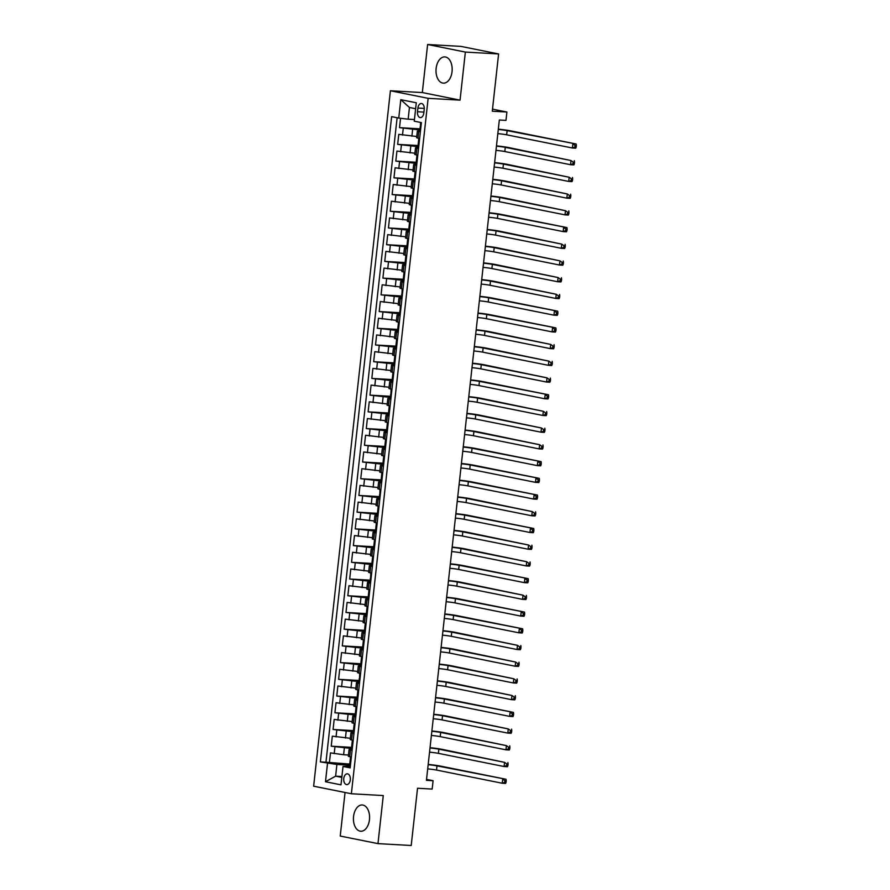 <?xml version="1.0" encoding="UTF-8"?>
<svg xmlns="http://www.w3.org/2000/svg" width="890" height="890" viewBox="0 0 890 890"><rect width="100%" height="100%" fill="white"/><g stroke="black" fill="none" stroke-linecap="round" stroke-linejoin="round"><path stroke-width="1.33" d="M369.461 819.701A13.15 8.066 -86.8 0 0 362.241 804.972A13.15 8.066 -86.8 0 0 353.553 816.508A13.15 8.066 -86.8 0 0 360.762 831.238A13.15 8.066 -86.8 0 0 369.461 819.701M452.053 71.612A13.15 8.066 -86.8 0 0 444.833 56.893A13.15 8.066 -86.8 0 0 436.133 68.419A13.15 8.066 -86.8 0 0 443.353 83.148A13.15 8.066 -86.8 0 0 452.053 71.612M350.293 779.874A5.396 3.304 -86.8 0 0 347.334 773.833A5.396 3.304 -86.8 0 0 343.762 778.561A5.396 3.304 -86.8 0 0 346.722 784.602A5.396 3.304 -86.8 0 0 350.293 779.874M345.042 792.489L340.236 836.055L377.972 843.62L411.213 845.5L417.532 788.24L432.162 789.074L433.085 780.708L426.532 779.395M390.41 90.758L313.636 786.193L351.372 793.758L428.146 98.334L390.41 90.758L422.316 92.56L460.052 100.136L465.359 52.076L427.623 44.5L422.316 92.56M427.623 44.5L460.864 46.38L498.6 53.945L492.281 111.206L506.899 112.029L492.504 109.136M465.359 52.076L498.6 53.945M400.545 118.281L399.51 127.659L419.88 128.816M416.754 136.493L398.776 134.346L397.663 144.38L418.033 145.526M414.907 153.214L396.929 151.066L395.816 161.101L416.186 162.247M413.06 169.923L395.082 167.787L393.97 177.811L414.339 178.968M411.213 186.644L393.235 184.497L392.123 194.532L412.493 195.678M409.367 203.354L391.389 201.218L390.287 211.253L410.646 212.398M407.531 220.075L389.542 217.939L388.441 227.962L408.799 229.119M405.684 236.796L387.695 234.648L386.594 244.683L406.953 245.829M403.838 253.505L385.848 251.369L384.747 261.404L405.106 262.55M401.991 270.226L384.013 268.09L382.9 278.114L403.27 279.271M400.144 286.947L382.166 284.8L381.053 294.835L401.423 295.981M398.297 303.657L380.319 301.521L379.207 311.556L399.577 312.702M396.451 320.378L378.473 318.242L377.36 328.265L397.73 329.422M394.604 337.099L376.626 334.952L375.513 344.986L395.883 346.132M392.757 353.808L374.779 351.672L373.678 361.707L394.036 362.853M390.921 370.529L372.932 368.393L371.831 378.417L392.19 379.574M389.075 387.25L371.086 385.103L369.984 395.138L390.343 396.284M387.228 403.96L369.239 401.824L368.137 411.859L388.496 413.005M385.381 420.681L367.392 418.545L366.291 428.568L386.649 429.725M383.534 437.402L365.556 435.255L364.444 445.289L384.814 446.435M381.688 454.111L363.71 451.975L362.597 462.01L382.967 463.156M379.841 470.832L361.863 468.696L360.75 478.72L381.12 479.877M377.994 487.553L360.016 485.406L358.904 495.441L379.274 496.587M376.147 504.263L358.169 502.127L357.057 512.151L377.427 513.308M374.301 520.984L356.323 518.848L355.221 528.871L375.58 530.028M372.465 537.705L354.476 535.558L353.375 545.592L373.733 546.738M370.618 554.414L352.629 552.278L351.528 562.302L371.887 563.459M368.772 571.135L350.782 568.999L349.681 579.023L370.04 580.169M366.925 587.856L348.947 585.709L347.834 595.744L368.204 596.89M365.078 604.566L347.1 602.43L345.988 612.453L366.357 613.611M363.231 621.287L345.253 619.14L344.141 629.174L364.511 630.32M361.385 638.008L343.406 635.861L342.294 645.895L362.664 647.041M359.538 654.717L341.56 652.581L340.447 662.605L360.817 663.762M357.691 671.438L339.713 669.291L338.612 679.326L358.97 680.472M355.855 688.148L337.866 686.012L336.765 696.047L357.124 697.193M354.009 704.869L336.02 702.733L334.918 712.756L355.277 713.914M352.162 721.59L334.173 719.443L333.071 729.477L353.43 730.623M350.315 738.299L332.326 736.164L331.225 746.198L351.583 747.344M352.095 750.381L349.069 749.614L352.184 749.558M353.942 733.66L350.916 732.893L354.031 732.848M355.778 716.951L352.752 716.183L355.878 716.127M357.624 700.23L354.598 699.462L357.713 699.406M359.471 683.509L356.445 682.741L359.56 682.697M361.318 666.799L358.292 666.031L361.407 665.976M363.165 650.078L360.139 649.311L363.253 649.255M365.011 633.357L361.985 632.59L365.1 632.545M366.858 616.648L363.832 615.88L366.947 615.824M368.705 599.927L365.679 599.159L368.794 599.104M370.551 583.206L367.526 582.438L370.641 582.394M372.398 566.496L369.361 565.729L372.487 565.673M374.234 549.775L371.208 549.008L374.334 548.952M376.081 533.054L373.055 532.287L376.17 532.242M377.927 516.345L374.901 515.577L378.016 515.521M379.774 499.624L376.748 498.856L379.863 498.801M381.621 482.914L378.595 482.135L381.71 482.091M383.468 466.193L380.442 465.426L383.557 465.37M385.314 449.472L382.288 448.705L385.403 448.66M387.161 432.763L384.135 431.984L387.25 431.939M389.008 416.042L385.982 415.274L389.097 415.218M390.844 399.321L387.818 398.553L390.944 398.509M392.69 382.611L389.664 381.832L392.779 381.788M394.537 365.89L391.511 365.123L394.626 365.067M396.384 349.169L393.358 348.402L396.473 348.357M398.231 332.459L395.205 331.681L398.32 331.636M400.077 315.739L397.051 314.971L400.166 314.915M401.924 299.018L398.898 298.25L402.013 298.206M403.771 282.308L400.745 281.54L403.86 281.485M405.618 265.587L402.591 264.82L405.707 264.764M407.464 248.866L404.427 248.099L407.553 248.054M409.3 232.157L406.274 231.389L409.4 231.333M411.147 215.436L408.121 214.668L411.236 214.612M412.993 198.715L409.967 197.947L413.082 197.903M414.84 182.005L411.814 181.237L414.929 181.182M416.687 165.284L413.661 164.517L416.776 164.461M418.534 148.563L415.508 147.796L418.623 147.751M506.899 112.029L505.987 120.384L499.334 120.016L426.432 780.341L433.085 780.708M417.899 108.068L417.488 111.74A5.229 3.204 -86.8 0 0 420.358 117.591A5.229 3.204 -86.8 0 0 423.818 113.008L424.219 109.337A5.229 3.204 -86.8 0 0 421.348 103.485A5.229 3.204 -86.8 0 0 417.899 108.068L424.274 108.424M350.337 766.279L343.017 766.457L350.159 767.881L421.393 122.609L414.262 121.174L416.286 102.784L400.789 99.68L398.753 118.07L391.622 116.635L320.378 761.907L336.909 764.466L335.619 776.169L341.816 777.404M343.017 766.457L340.992 784.847L325.484 781.731L327.52 763.342M351.461 748.468L331.225 746.198M348.468 755.02L343.607 754.742L344.341 748.056M353.308 731.747L333.071 729.477M355.155 715.026L334.918 712.756M357.001 698.316L336.765 696.047M358.848 681.595L338.612 679.326M360.695 664.875L340.447 662.605M362.541 648.165L342.294 645.895M364.388 631.444L344.141 629.174M366.235 614.723L345.988 612.453M368.071 598.013L347.834 595.744M369.917 581.292L349.681 579.023M371.764 564.572L351.528 562.302M373.611 547.862L353.375 545.592M375.458 531.141L355.221 528.871M377.304 514.42L357.057 512.151M379.151 497.71L358.904 495.441M380.998 480.989L360.75 478.72M382.845 464.269L362.597 462.01M384.68 447.559L364.444 445.289M386.527 430.838L366.291 428.568M388.374 414.117L368.137 411.859M390.221 397.407L369.984 395.138M392.067 380.686L371.831 378.417M393.914 363.966L373.678 361.707M395.761 347.256L375.513 344.986M397.608 330.535L377.36 328.265M399.454 313.814L379.207 311.556M401.301 297.104L381.053 294.835M403.137 280.383L382.9 278.114M404.983 263.674L384.747 261.404M406.83 246.953L386.594 244.683M408.677 230.232L388.441 227.962M410.524 213.522L390.287 211.253M412.37 196.801L392.123 194.532M414.217 180.08L393.97 177.811M416.064 163.371L395.816 161.101M417.911 146.65L397.663 144.38M420.38 131.853L417.354 131.086L420.469 131.03M419.746 129.929L399.51 127.659M397.118 117.736L325.963 762.229L349.748 764.065M343.607 754.742L330.49 752.884L329.378 762.908M419.635 138.54L416.609 137.772L417.354 131.086M415.508 147.796L414.762 154.482L417.799 155.249M413.661 164.517L412.927 171.203L415.953 171.97M411.814 181.237L411.08 187.923L414.106 188.691M409.967 197.947L409.233 204.633L412.259 205.401M408.121 214.668L407.386 221.354L410.412 222.122M406.274 231.389L405.54 238.075L408.566 238.843M404.427 248.099L403.693 254.785L406.719 255.552M402.591 264.82L401.846 271.506L404.872 272.273M400.745 281.54L399.999 288.226L403.025 288.994M398.898 298.25L398.153 304.936L401.179 305.704M397.051 314.971L396.317 321.657L399.343 322.425M395.205 331.681L394.47 338.378L397.496 339.146M393.358 348.402L392.624 355.088L395.649 355.855M391.511 365.123L390.777 371.809L393.803 372.576M389.664 381.832L388.93 388.53L391.956 389.297M387.818 398.553L387.083 405.239L390.109 406.007M385.982 415.274L385.236 421.96L388.262 422.728M384.135 431.984L383.39 438.67L386.416 439.449M382.288 448.705L381.543 455.391L384.569 456.158M380.442 465.426L379.696 472.112L382.733 472.879M378.595 482.135L377.861 488.821L380.887 489.6M376.748 498.856L376.014 505.542L379.04 506.31M374.901 515.577L374.167 522.263L377.193 523.031M373.055 532.287L372.32 538.973L375.346 539.752M371.208 549.008L370.474 555.694L373.5 556.461M369.361 565.729L368.627 572.415L371.653 573.182M367.526 582.438L366.78 589.124L369.806 589.892M365.679 599.159L364.933 605.845L367.959 606.613M363.832 615.88L363.087 622.566L366.113 623.334M361.985 632.59L361.251 639.276L364.277 640.044M360.139 649.311L359.404 655.997L362.43 656.764M358.292 666.031L357.558 672.718L360.584 673.485M356.445 682.741L355.711 689.427L358.737 690.195M354.598 699.462L353.864 706.148L356.89 706.916M352.752 716.183L352.017 722.869L355.043 723.637M350.916 732.893L350.171 739.579L353.197 740.347M349.069 749.614L348.324 756.3L351.35 757.067M415.63 108.725L409.445 107.479L408.154 119.182L398.753 118.07M414.44 119.538L408.154 119.182M460.052 100.136L428.146 98.334M377.972 843.62L383.279 795.56L351.372 793.758M341.905 776.514L335.619 776.169L325.484 781.731M349.614 765.178L336.909 764.466M325.963 762.229L320.378 761.907M409.445 107.479L400.789 99.68M420.514 130.641L419.702 130.374L420.347 127.337M420.659 127.103L420.058 127.192M420.392 127.337L420.581 122.442M498.289 129.462A8.433 0.579 -173.7 0 1 507.122 130.63L576.175 144.013L510.448 130.819A12.649 0.868 6.3 0 0 498.322 129.161M497.833 133.633A8.433 0.579 -173.7 0 1 506.655 134.813L572.392 148.007L572.86 143.824L575.04 145.404L574.851 147.072L576.186 147.15L576.364 145.47L575.04 145.404M576.186 147.15L575.719 148.185L572.392 148.007L574.851 147.072M576.364 145.47L576.175 144.013M419.591 138.996L418.778 138.729L419.624 138.629M418.667 147.362L417.855 147.084L418.778 138.729M418.823 143.824L418.211 143.913M496.442 146.171A8.433 0.579 -173.7 0 1 505.275 147.351L571.013 160.545L508.602 147.54A12.649 0.868 6.3 0 0 496.475 145.882M495.986 150.354A8.433 0.579 -173.7 0 1 504.819 151.534L570.546 164.717L571.013 160.545L573.193 162.114L573.004 163.782L574.339 163.86L574.528 162.191L573.193 162.114M574.339 163.86L573.872 164.906L570.546 164.717L573.004 163.782M574.528 162.191L574.328 160.723M417.744 155.717L416.932 155.45L417.788 155.349M416.82 164.071L416.008 163.805L416.932 155.45M416.976 160.534L416.364 160.623M494.595 162.892A8.433 0.579 -173.7 0 1 503.428 164.071L569.166 177.255L506.755 164.261A12.649 0.868 6.3 0 0 494.629 162.592M494.139 167.075A8.433 0.579 -173.7 0 1 502.972 168.243L568.699 181.438L569.166 177.255L571.347 178.834L571.169 180.503L572.493 180.581L572.682 178.912L571.347 178.834M572.493 180.581L572.025 181.627L568.699 181.438L571.169 180.503M572.682 178.912L572.493 177.444M415.897 172.426L415.085 172.159L415.942 172.07M414.974 180.792L414.161 180.525L415.085 172.159M415.129 177.255L414.518 177.344M492.76 179.613A8.433 0.579 -173.7 0 1 501.582 180.781L567.319 193.976L504.908 180.97A12.649 0.868 6.3 0 0 492.793 179.313M492.292 183.785A8.433 0.579 -173.7 0 1 501.126 184.964L566.852 198.159L567.319 193.976L569.5 195.555L569.322 197.224L570.646 197.302L570.835 195.622L569.5 195.555M570.646 197.302L570.178 198.337L566.852 198.159L569.322 197.224M570.835 195.622L570.646 194.165M414.05 189.147L413.249 188.88L414.095 188.78M413.127 197.502L412.326 197.235L413.249 188.88M413.283 193.976L412.671 194.065M490.913 196.323A8.433 0.579 -173.7 0 1 499.735 197.502L565.473 210.696L503.061 197.691A12.649 0.868 6.3 0 0 490.946 196.034M490.446 200.506A8.433 0.579 -173.7 0 1 499.279 201.685L565.005 214.868L565.473 210.696L567.653 212.265L567.475 213.934L568.799 214.012L568.988 212.343L567.653 212.265M568.799 214.012L568.332 215.057L565.005 214.868L567.475 213.934M568.988 212.343L568.799 210.874M412.204 205.868L411.403 205.601L412.248 205.501M411.28 214.223L410.479 213.956L411.124 210.919M411.436 210.685L410.824 210.774M411.158 210.919L411.403 205.601M489.066 213.044A8.433 0.579 -173.7 0 1 497.888 214.223L566.952 227.595L501.215 214.412A12.649 0.868 6.3 0 0 489.099 212.743M488.599 217.227A8.433 0.579 -173.7 0 1 497.432 218.395L563.17 231.589L563.626 227.406L565.806 228.986L565.628 230.655L566.952 230.733L567.141 229.064L565.806 228.986M566.952 230.733L566.485 231.778L563.17 231.589L565.628 230.655M567.141 229.064L566.952 227.595M410.357 222.578L409.556 222.311L410.401 222.222M409.433 230.944L408.632 230.677L409.556 222.311M409.589 227.406L408.977 227.495M487.219 229.765A8.433 0.579 -173.7 0 1 496.053 230.933L561.779 244.127L499.368 231.122A12.649 0.868 6.3 0 0 487.253 229.464M486.752 233.937A8.433 0.579 -173.7 0 1 495.585 235.116L561.323 248.299L561.779 244.127L563.971 245.707L563.782 247.376L565.106 247.453L565.295 245.773L563.971 245.707M565.106 247.453L564.638 248.488L561.323 248.299L563.782 247.376M565.295 245.773L565.106 244.316M408.51 239.299L407.709 239.032L408.555 238.932M407.598 247.654L406.786 247.387L407.709 239.032M407.742 244.127L407.13 244.216M485.373 246.474A8.433 0.579 -173.7 0 1 494.206 247.654L559.932 260.837L497.521 247.843A12.649 0.868 6.3 0 0 485.406 246.185M484.917 250.657A8.433 0.579 -173.7 0 1 493.739 251.837L559.476 265.02L559.932 260.837L562.124 262.416L561.935 264.085L563.27 264.163L563.448 262.494L562.124 262.416M563.27 264.163L562.803 265.209L559.476 265.02L561.935 264.085M563.448 262.494L563.259 261.026M406.674 256.02L405.862 255.753L406.708 255.653M405.751 264.375L404.939 264.108L405.862 255.753M405.896 260.837L405.295 260.926M483.526 263.195A8.433 0.579 -173.7 0 1 492.359 264.375L558.086 277.558L495.686 264.564A12.649 0.868 6.3 0 0 483.559 262.895M483.07 267.367A8.433 0.579 -173.7 0 1 491.892 268.546L557.63 281.741L558.086 277.558L560.277 279.137L560.088 280.806L561.423 280.884L561.601 279.215L560.277 279.137M561.423 280.884L560.956 281.93L557.63 281.741L560.088 280.806M561.601 279.215L561.412 277.747M404.828 272.729L404.016 272.462L404.861 272.362M403.904 281.095L403.092 280.828L404.016 272.462M404.049 277.558L403.448 277.647M481.679 279.905A8.433 0.579 -173.7 0 1 490.512 281.084L556.239 294.279L493.839 281.273A12.649 0.868 6.3 0 0 481.713 279.616M481.223 284.088A8.433 0.579 -173.7 0 1 490.045 285.267L555.783 298.45L556.239 294.279L558.431 295.847L558.241 297.527L559.576 297.594L559.754 295.925L558.431 295.847M559.576 297.594L559.109 298.639L555.783 298.45L558.241 297.527M559.754 295.925L559.565 294.468M402.981 289.45L402.169 289.183L403.014 289.083M402.058 297.805L401.245 297.538L401.902 294.512M402.213 294.279L401.601 294.368M401.935 294.501L402.169 289.183M479.832 296.626A8.433 0.579 -173.7 0 1 488.666 297.805L557.719 311.177L491.992 297.994A12.649 0.868 6.3 0 0 479.866 296.337M479.376 300.809A8.433 0.579 -173.7 0 1 488.198 301.988L553.936 315.171L554.403 310.988L556.584 312.568L556.395 314.237L557.73 314.315L557.908 312.646L556.584 312.568M557.73 314.315L557.262 315.36L553.936 315.171L556.395 314.237M557.908 312.646L557.719 311.177M401.134 306.171L400.322 305.904L401.179 305.804M400.211 314.526L399.399 314.259L400.055 311.222M400.367 310.988L399.755 311.077M400.088 311.222L400.322 305.904M477.986 313.347A8.433 0.579 -173.7 0 1 486.819 314.526L555.872 327.898L490.145 314.715A12.649 0.868 6.3 0 0 478.019 313.046M477.53 317.519A8.433 0.579 -173.7 0 1 486.363 318.698L552.089 331.892L552.557 327.709L554.737 329.289L554.548 330.958L555.883 331.036L556.072 329.367L554.737 329.289M555.883 331.036L555.416 332.081L552.089 331.892L554.548 330.958M556.072 329.367L555.872 327.898M399.287 322.881L398.475 322.614L399.332 322.514M398.364 331.247L397.552 330.98L398.475 322.614M398.52 327.709L397.908 327.798M476.15 330.057A8.433 0.579 -173.7 0 1 484.972 331.236L550.71 344.43L488.299 331.425A12.649 0.868 6.3 0 0 476.172 329.767M475.683 334.24A8.433 0.579 -173.7 0 1 484.516 335.419L550.243 348.602L550.71 344.43L552.89 345.999L552.712 347.678L554.036 347.745L554.225 346.077L552.89 345.999M554.036 347.745L553.569 348.791L550.243 348.602L552.712 347.678M554.225 346.077L554.036 344.619M397.441 339.602L396.628 339.335L397.485 339.235M396.517 347.957L395.716 347.69L396.628 339.335M396.673 344.43L396.061 344.519M474.303 346.777A8.433 0.579 -173.7 0 1 483.125 347.957L548.863 361.14L486.452 348.146A12.649 0.868 6.3 0 0 474.337 346.488M473.836 350.96A8.433 0.579 -173.7 0 1 482.669 352.14L548.396 365.323L548.863 361.14L551.043 362.72L550.865 364.388L552.189 364.466L552.379 362.797L551.043 362.72M552.189 364.466L551.722 365.512L548.396 365.323L550.865 364.388M552.379 362.797L552.189 361.329M395.594 356.323L394.793 356.056L395.638 355.955M394.671 364.678L393.87 364.411L394.793 356.056M394.826 361.14L394.214 361.229M472.457 363.498A8.433 0.579 -173.7 0 1 481.279 364.678L547.016 377.861L484.605 364.867A12.649 0.868 6.3 0 0 472.49 363.198M471.989 367.67A8.433 0.579 -173.7 0 1 480.822 368.849L546.56 382.044L547.016 377.861L549.197 379.44L549.019 381.109L550.343 381.187L550.532 379.507L549.197 379.44M550.343 381.187L549.875 382.233L546.56 382.044L549.019 381.109M550.532 379.507L550.343 378.05M393.747 373.032L392.946 372.765L393.792 372.665M392.824 381.398L392.023 381.131L392.946 372.765M392.98 377.861L392.368 377.95M470.61 380.208A8.433 0.579 -173.7 0 1 479.432 381.387L548.496 394.771L482.758 381.576A12.649 0.868 6.3 0 0 470.643 379.919M470.143 384.391A8.433 0.579 -173.7 0 1 478.976 385.57L544.713 398.753L545.17 394.582L547.35 396.15L547.172 397.83L548.496 397.897L548.685 396.228L547.35 396.15M548.496 397.897L548.029 398.943L544.713 398.753L547.172 397.83M548.685 396.228L548.496 394.771M391.9 389.753L391.099 389.486L391.945 389.386M390.977 398.108L390.176 397.841L390.821 394.804M391.133 394.582L390.521 394.671M390.855 394.804L391.099 389.486M468.763 396.929A8.433 0.579 -173.7 0 1 477.596 398.108L543.323 411.291L480.911 398.297A12.649 0.868 6.3 0 0 468.796 396.64M468.296 401.112A8.433 0.579 -173.7 0 1 477.129 402.291L542.867 415.474L543.323 411.291L545.514 412.871L545.325 414.54L546.649 414.618L546.838 412.949L545.514 412.871M546.649 414.618L546.193 415.663L542.867 415.474L545.325 414.54M546.838 412.949L546.649 411.48M390.065 406.474L389.253 406.196L390.098 406.107M389.141 414.829L388.329 414.562L389.253 406.196M389.286 411.291L388.674 411.38M466.916 413.65A8.433 0.579 -173.7 0 1 475.75 414.829L541.476 428.012L479.065 415.018A12.649 0.868 6.3 0 0 466.95 413.349M466.46 417.822A8.433 0.579 -173.7 0 1 475.282 419.001L541.02 432.195L541.476 428.012L543.668 429.592L543.479 431.261L544.814 431.339L544.991 429.659L543.668 429.592M544.814 431.339L544.346 432.384L541.02 432.195L543.479 431.261M544.991 429.659L544.802 428.201M388.218 423.184L387.406 422.917L388.251 422.817M387.295 431.55L386.483 431.272L387.406 422.917M387.439 428.012L386.839 428.101M465.07 430.359A8.433 0.579 -173.7 0 1 473.903 431.539L539.629 444.733L477.229 431.728A12.649 0.868 6.3 0 0 465.103 430.07M464.613 434.543A8.433 0.579 -173.7 0 1 473.436 435.722L539.173 448.905L539.629 444.733L541.821 446.302L541.632 447.982L542.967 448.048L543.145 446.38L541.821 446.302M542.967 448.048L542.5 449.094L539.173 448.905L541.632 447.982M543.145 446.38L542.956 444.922M386.371 439.905L385.559 439.638L386.405 439.538M385.448 448.26L384.636 447.993L385.559 439.638M385.593 444.733L384.992 444.822M463.223 447.08A8.433 0.579 -173.7 0 1 472.056 448.26L541.109 461.632L475.382 448.449A12.649 0.868 6.3 0 0 463.256 446.78M462.767 451.263A8.433 0.579 -173.7 0 1 471.589 452.443L537.326 465.626L537.794 461.443L539.974 463.022L539.785 464.691L541.12 464.769L541.298 463.1L539.974 463.022M541.12 464.769L540.653 465.815L537.326 465.626L539.785 464.691M541.298 463.1L541.109 461.632M384.524 456.626L383.712 456.348L384.558 456.259M383.601 464.981L382.789 464.714L383.712 456.348M383.757 461.443L383.145 461.532M461.376 463.801A8.433 0.579 -173.7 0 1 470.209 464.981L539.262 478.353L473.536 465.159A12.649 0.868 6.3 0 0 461.409 463.501M460.92 467.973A8.433 0.579 -173.7 0 1 469.753 469.152L535.48 482.347L535.947 478.164L538.127 479.743L537.938 481.412L539.273 481.49L539.462 479.81L538.127 479.743M539.273 481.49L538.806 482.536L535.48 482.347L537.938 481.412M539.462 479.81L539.262 478.353M382.678 473.335L381.866 473.068L382.722 472.968M381.754 481.701L380.942 481.423L381.866 473.068M381.91 478.164L381.298 478.253M459.529 480.511A8.433 0.579 -173.7 0 1 468.363 481.69L537.427 495.074L471.689 481.879A12.649 0.868 6.3 0 0 459.563 480.222M459.073 484.694A8.433 0.579 -173.7 0 1 467.906 485.873L533.633 499.056L534.1 494.885L536.281 496.453L536.103 498.133L537.427 498.2L537.616 496.531L536.281 496.453M537.427 498.2L536.959 499.245L533.633 499.056L536.103 498.133M537.616 496.531L537.427 495.074M380.831 490.056L380.019 489.789L380.876 489.689M379.908 498.411L379.096 498.144L379.752 495.107M380.063 494.885L379.452 494.974M379.785 495.107L380.019 489.789M457.694 497.232A8.433 0.579 -173.7 0 1 466.516 498.411L532.253 511.594L469.842 498.6A12.649 0.868 6.3 0 0 457.727 496.932M457.226 501.415A8.433 0.579 -173.7 0 1 466.06 502.594L531.786 515.777L532.253 511.594L534.434 513.174L534.256 514.843L535.58 514.921L535.769 513.252L534.434 513.174M535.58 514.921L535.113 515.966L531.786 515.777L534.256 514.843M535.769 513.252L535.58 511.783M378.984 506.777L378.183 506.499L379.029 506.41M378.061 515.132L377.26 514.865L378.183 506.499M378.217 511.594L377.605 511.683M455.847 513.953A8.433 0.579 -173.7 0 1 464.669 515.132L533.733 528.504L467.995 515.31A12.649 0.868 6.3 0 0 455.88 513.652M455.38 518.125A8.433 0.579 -173.7 0 1 464.213 519.304L529.939 532.498L530.407 528.315L532.587 529.895L532.409 531.564L533.733 531.642L533.922 529.962L532.587 529.895M533.733 531.642L533.266 532.687L529.939 532.498L532.409 531.564M533.922 529.962L533.733 528.504M377.137 523.487L376.337 523.22L377.182 523.12M376.214 531.853L375.413 531.575L376.337 523.22M376.37 528.315L375.758 528.404M454 530.663A8.433 0.579 -173.7 0 1 462.822 531.842L528.56 545.036L466.149 532.031A12.649 0.868 6.3 0 0 454.034 530.373M453.533 534.846A8.433 0.579 -173.7 0 1 462.366 536.025L528.104 549.208L528.56 545.036L530.74 546.605L530.562 548.284L531.886 548.351L532.075 546.683L530.74 546.605M531.886 548.351L531.419 549.397L528.104 549.208L530.562 548.284M532.075 546.683L531.886 545.225M375.291 540.208L374.49 539.941L375.335 539.841M374.367 548.563L373.566 548.296L374.49 539.941M374.523 545.036L373.911 545.125M452.153 547.383A8.433 0.579 -173.7 0 1 460.987 548.563L526.713 561.746L464.302 548.752A12.649 0.868 6.3 0 0 452.187 547.083M451.686 551.566A8.433 0.579 -173.7 0 1 460.519 552.746L526.257 565.929L526.713 561.746L528.905 563.326L528.716 564.994L530.039 565.072L530.229 563.403L528.905 563.326M530.039 565.072L529.572 566.118L526.257 565.929L528.716 564.994M530.229 563.403L530.039 561.935M373.444 556.929L372.643 556.651L373.489 556.562M372.532 565.284L371.72 565.017L372.643 556.651M372.676 561.746L372.065 561.835M450.307 564.104A8.433 0.579 -173.7 0 1 459.14 565.284L528.193 578.656L462.455 565.462A12.649 0.868 6.3 0 0 450.34 563.804M449.851 568.276A8.433 0.579 -173.7 0 1 458.673 569.455L524.41 582.65L524.866 578.467L527.058 580.046L526.869 581.715L528.204 581.793L528.382 580.113L527.058 580.046M528.204 581.793L527.737 582.828L524.41 582.65L526.869 581.715M528.382 580.113L528.193 578.656M371.608 573.638L370.796 573.371L371.642 573.271M370.685 582.004L369.873 581.726L370.518 578.7M370.83 578.467L370.229 578.556M370.551 578.7L370.796 573.371M448.46 580.814A8.433 0.579 -173.7 0 1 457.293 581.993L523.02 595.188L460.62 582.182A12.649 0.868 6.3 0 0 448.493 580.525M448.004 584.997A8.433 0.579 -173.7 0 1 456.826 586.176L522.564 599.359L523.02 595.188L525.211 596.756L525.022 598.436L526.357 598.503L526.535 596.834L525.211 596.756M526.357 598.503L525.89 599.548L522.564 599.359L525.022 598.436M526.535 596.834L526.346 595.365M369.762 590.359L368.95 590.092L369.795 589.992M368.838 598.714L368.026 598.447L368.95 590.092M368.983 595.188L368.382 595.277M446.613 597.535A8.433 0.579 -173.7 0 1 455.446 598.714L524.499 612.086L458.773 598.903A12.649 0.868 6.3 0 0 446.647 597.235M446.157 601.718A8.433 0.579 -173.7 0 1 454.979 602.897L520.717 616.08L521.173 611.897L523.365 613.477L523.175 615.146L524.51 615.224L524.688 613.555L523.365 613.477M524.51 615.224L524.043 616.269L520.717 616.08L523.175 615.146M524.688 613.555L524.499 612.086M367.915 607.08L367.103 606.802L367.948 606.713M366.992 615.435L366.179 615.168L367.103 606.802M367.147 611.897L366.535 611.986M444.766 614.256A8.433 0.579 -173.7 0 1 453.6 615.424L522.653 628.807L456.926 615.613A12.649 0.868 6.3 0 0 444.8 613.955M444.31 618.428A8.433 0.579 -173.7 0 1 453.132 619.607L518.87 632.801L519.337 628.618L521.518 630.198L521.329 631.867L522.664 631.944L522.842 630.265L521.518 630.198M522.664 631.944L522.196 632.979L518.87 632.801L521.329 631.867M522.842 630.265L522.653 628.807M366.068 623.79L365.256 623.523L366.113 623.423M365.145 632.156L364.333 631.878L365.256 623.523M365.301 628.618L364.689 628.707M442.92 630.966A8.433 0.579 -173.7 0 1 451.753 632.145L517.49 645.339L455.079 632.334A12.649 0.868 6.3 0 0 442.953 630.676M442.464 635.149A8.433 0.579 -173.7 0 1 451.297 636.328L517.023 649.511L517.49 645.339L519.671 646.908L519.482 648.587L520.817 648.654L521.006 646.986L519.671 646.908M520.817 648.654L520.35 649.7L517.023 649.511L519.482 648.587M521.006 646.986L520.806 645.517M364.221 640.511L363.409 640.244L364.266 640.144M363.298 648.866L362.486 648.599L363.409 640.244M363.454 645.328L362.842 645.417M441.084 647.686A8.433 0.579 -173.7 0 1 449.906 648.866L515.644 662.049L453.233 649.055A12.649 0.868 6.3 0 0 441.106 647.386M440.617 651.869A8.433 0.579 -173.7 0 1 449.45 653.038L515.177 666.232L515.644 662.049L517.824 663.629L517.646 665.297L518.97 665.375L519.159 663.706L517.824 663.629M518.97 665.375L518.503 666.421L515.177 666.232L517.646 665.297M519.159 663.706L518.97 662.238M362.375 657.232L361.562 656.953L362.419 656.865M361.451 665.587L360.65 665.319L361.562 656.953M361.607 662.049L360.995 662.138M439.237 664.407A8.433 0.579 -173.7 0 1 448.059 665.575L513.797 678.77L451.386 665.765A12.649 0.868 6.3 0 0 439.271 664.107M438.77 668.579A8.433 0.579 -173.7 0 1 447.603 669.758L513.33 682.953L513.797 678.77L515.978 680.349L515.799 682.018L517.123 682.096L517.312 680.416L515.978 680.349M517.123 682.096L516.656 683.131L513.33 682.953L515.799 682.018M517.312 680.416L517.123 678.959M360.528 673.941L359.727 673.674L360.572 673.574M359.605 682.296L358.803 682.029L359.449 679.003M359.76 678.77L359.148 678.859M359.482 678.992L359.727 673.674M437.391 681.117A8.433 0.579 -173.7 0 1 446.213 682.296L511.95 695.49L449.539 682.485A12.649 0.868 6.3 0 0 437.424 680.828M436.923 685.3A8.433 0.579 -173.7 0 1 445.757 686.479L511.494 699.662L511.95 695.49L514.131 697.059L513.953 698.728L515.277 698.806L515.466 697.137L514.131 697.059M515.277 698.806L514.809 699.852L511.494 699.662L513.953 698.728M515.466 697.137L515.277 695.669M358.681 690.662L357.88 690.395L358.726 690.295M357.758 699.017L356.957 698.75L357.88 690.395M357.914 695.479L357.302 695.568M435.544 697.838A8.433 0.579 -173.7 0 1 444.366 699.017L513.43 712.389L447.692 699.206A12.649 0.868 6.3 0 0 435.577 697.538M435.077 702.021A8.433 0.579 -173.7 0 1 443.91 703.189L509.647 716.383L510.103 712.2L512.284 713.78L512.106 715.449L513.43 715.527L513.619 713.858L512.284 713.78M513.43 715.527L512.963 716.572L509.647 716.383L512.106 715.449M513.619 713.858L513.43 712.389M356.834 707.372L356.033 707.105L356.879 707.016M355.911 715.738L355.11 715.471L356.033 707.105M356.067 712.2L355.455 712.289M433.697 714.559A8.433 0.579 -173.7 0 1 442.53 715.727L508.257 728.921L445.846 715.916A12.649 0.868 6.3 0 0 433.73 714.258M433.23 718.731A8.433 0.579 -173.7 0 1 442.063 719.91L507.801 733.104L508.257 728.921L510.448 730.501L510.259 732.17L511.583 732.248L511.772 730.568L510.448 730.501M511.583 732.248L511.127 733.282L507.801 733.104L510.259 732.17M511.772 730.568L511.583 729.11M354.999 724.093L354.187 723.826L355.032 723.726M354.075 732.448L353.263 732.181L354.187 723.826M354.22 728.921L353.608 729.01M431.85 731.269A8.433 0.579 -173.7 0 1 440.684 732.448L506.41 745.631L443.999 732.637A12.649 0.868 6.3 0 0 431.884 730.979M431.394 735.452A8.433 0.579 -173.7 0 1 440.216 736.631L505.954 749.814L506.41 745.631L508.602 747.211L508.413 748.879L509.748 748.957L509.926 747.289L508.602 747.211M509.748 748.957L509.28 750.003L505.954 749.814L508.413 748.879M509.926 747.289L509.736 745.82M353.152 740.814L352.34 740.547L353.185 740.447M352.229 749.169L351.416 748.902L352.34 740.547M352.373 745.631L351.772 745.72M430.003 747.989A8.433 0.579 -173.7 0 1 438.837 749.169L504.563 762.352L442.163 749.358A12.649 0.868 6.3 0 0 430.037 747.689M429.547 752.161A8.433 0.579 -173.7 0 1 438.37 753.341L504.107 766.535L504.563 762.352L506.755 763.932L506.566 765.6L507.901 765.678L508.079 764.009L506.755 763.932M507.901 765.678L507.434 766.724L504.107 766.535L506.566 765.6M508.079 764.009L507.89 762.541M351.305 757.524L350.493 757.256L351.339 757.168M350.382 765.89L349.57 765.623L350.493 757.256M350.526 762.352L349.926 762.441M428.157 764.699A8.433 0.579 -173.7 0 1 436.99 765.878L506.043 779.262L440.316 766.068A12.649 0.868 6.3 0 0 428.19 764.41M427.701 768.882A8.433 0.579 -173.7 0 1 436.523 770.061L502.26 783.245L502.728 779.073L504.908 780.641L504.719 782.321L506.054 782.388L506.232 780.719L504.908 780.641M506.054 782.388L505.587 783.434L502.26 783.245L504.719 782.321M506.232 780.719L506.043 779.262M345.454 738.033L346.188 731.346M347.3 721.312L348.034 714.625M349.147 704.591L349.881 697.905M350.994 687.881L351.728 681.195M352.829 671.16L353.575 664.474M354.676 654.45L355.422 647.753M356.523 637.73L357.268 631.043M358.37 621.009L359.115 614.323M360.216 604.299L360.951 597.602M362.063 587.578L362.797 580.892M363.91 570.857L364.644 564.171M365.757 554.147L366.491 547.461M367.603 537.427L368.338 530.74M369.45 520.706L370.184 514.019M371.286 503.996L372.031 497.31M373.132 487.275L373.878 480.589M374.979 470.554L375.725 463.868M376.826 453.844L377.56 447.158M378.673 437.124L379.407 430.437M380.52 420.403L381.254 413.716M382.366 403.693L383.101 397.007M384.213 386.972L384.947 380.286M386.06 370.251L386.794 363.565M387.895 353.541L388.641 346.855M389.742 336.82L390.488 330.134M391.589 320.1L392.334 313.414M393.436 303.39L394.181 296.704M395.282 286.669L396.017 279.983M397.129 269.948L397.863 263.262M398.976 253.238L399.71 246.552M400.823 236.518L401.557 229.831M402.669 219.797L403.404 213.111M404.516 203.087L405.25 196.401M406.352 186.366L407.097 179.68M408.199 169.645L408.944 162.959M410.045 152.935L410.791 146.249M411.892 136.215L412.626 129.528M402.491 135.102L403.237 128.416M334.206 753.63L334.952 746.944M336.053 736.909L336.787 730.223M337.9 720.199L338.634 713.502M339.746 703.478L340.481 696.792M341.593 686.757L342.327 680.071M343.44 670.048L344.174 663.361M345.287 653.327L346.021 646.641M347.122 636.606L347.868 629.92M348.969 619.896L349.714 613.21M350.816 603.175L351.561 596.489M352.663 586.454L353.408 579.768M354.509 569.745L355.243 563.058M356.356 553.024L357.09 546.338M358.203 536.303L358.937 529.617M360.05 519.593L360.784 512.907M361.896 502.872L362.63 496.186M363.743 486.151L364.477 479.465M365.579 469.442L366.324 462.755M367.425 452.721L368.171 446.035M369.272 436L370.018 429.314M371.119 419.29L371.853 412.604M372.966 402.569L373.7 395.883M374.812 385.848L375.547 379.162M376.659 369.139L377.393 362.453M378.506 352.418L379.24 345.732M380.353 335.697L381.087 329.011M382.188 318.987L382.934 312.301M384.035 302.266L384.78 295.58M385.882 285.557L386.627 278.859M387.728 268.836L388.474 262.149M389.575 252.115L390.31 245.429M391.422 235.405L392.156 228.708M393.269 218.684L394.003 211.998M395.116 201.963L395.85 195.277M396.962 185.254L397.697 178.567M398.809 168.533L399.543 161.846M400.645 151.812L401.39 145.126M418 138.206L418.734 131.52M416.153 154.927L416.887 148.241M414.306 171.637L415.04 164.95M412.459 188.357L413.194 181.671M410.613 205.078L411.358 198.392M408.766 221.788L409.511 215.102M406.919 238.509L407.665 231.823M405.084 255.23L405.818 248.544M403.237 271.94L403.971 265.253M401.39 288.66L402.124 281.974M399.543 305.381L400.278 298.695M397.697 322.091L398.431 315.405M395.85 338.812L396.584 332.126M394.003 355.533L394.748 348.847M392.156 372.243L392.902 365.556M390.31 388.963L391.055 382.277M388.474 405.684L389.208 398.998M386.627 422.394L387.361 415.708M384.78 439.115L385.515 432.429M382.934 455.836L383.668 449.15M381.087 472.546L381.821 465.859M379.24 489.266L379.974 482.58M377.393 505.987L378.128 499.301M375.547 522.697L376.292 516.011M373.7 539.418L374.445 532.732M371.853 556.139L372.599 549.453M370.018 572.848L370.752 566.162M368.171 589.569L368.905 582.883M366.324 606.29L367.058 599.593M364.477 623L365.212 616.314M362.63 639.721L363.365 633.035M360.784 656.442L361.518 649.745M358.937 673.152L359.682 666.465M357.09 689.872L357.836 683.186M355.243 706.582L355.989 699.896M353.408 723.303L354.142 716.617M351.561 740.024L352.295 733.338M349.714 756.734L350.449 750.048M423.918 112.107L417.488 111.74M507.122 130.63L506.655 134.813M505.275 147.351L504.819 151.534M503.428 164.071L502.972 168.243M501.582 180.781L501.126 184.964M499.735 197.502L499.279 201.685M497.888 214.223L497.432 218.395M496.053 230.933L495.585 235.116M494.206 247.654L493.739 251.837M492.359 264.375L491.892 268.546M490.512 281.084L490.045 285.267M488.666 297.805L488.198 301.988M486.819 314.526L486.363 318.698M484.972 331.236L484.516 335.419M483.125 347.957L482.669 352.14M481.279 364.678L480.822 368.849M479.432 381.387L478.976 385.57M477.596 398.108L477.129 402.291M475.75 414.829L475.282 419.001M473.903 431.539L473.436 435.722M472.056 448.26L471.589 452.443M470.209 464.981L469.753 469.152M468.363 481.69L467.906 485.873M466.516 498.411L466.06 502.594M464.669 515.132L464.213 519.304M462.822 531.842L462.366 536.025M460.987 548.563L460.519 552.746M459.14 565.284L458.673 569.455M457.293 581.993L456.826 586.176M455.446 598.714L454.979 602.897M453.6 615.424L453.132 619.607M451.753 632.145L451.297 636.328M449.906 648.866L449.45 653.038M448.059 665.575L447.603 669.758M446.213 682.296L445.757 686.479M444.366 699.017L443.91 703.189M442.53 715.727L442.063 719.91M440.684 732.448L440.216 736.631M438.837 749.169L438.37 753.341M436.99 765.878L436.523 770.061"/></g></svg>
